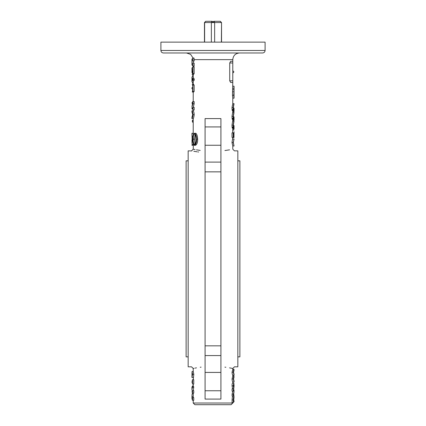 <?xml version="1.0" encoding="UTF-8"?>
<svg xmlns="http://www.w3.org/2000/svg" width="426" height="426" viewBox="0 0 426 426"><rect width="100%" height="100%" fill="white"/><g stroke="black" fill="none" stroke-linecap="round" stroke-linejoin="round"><path stroke-width="0.64" d="M220.918 145.261L205.082 145.261L205.082 118.588L205.082 126.927L220.918 126.927L220.918 118.588L220.918 171.848L205.082 171.848L205.082 162.109L220.918 162.109M220.918 150.974C236.483 148.791 236.483 148.791 220.918 150.974M229.555 149.83L224.912 150.543M200.183 150.426L196.466 149.835M195.039 149.569L194.07 149.377M194.011 149.366L193.207 149.196L193.356 144.462M205.082 150.974C189.517 148.791 189.517 148.791 205.082 150.974M194.155 59.64L194.155 61.088L192.967 61.088L192.967 58.005L193.963 58.005A6.667 6.347 -90 0 1 194.155 59.64L232.793 59.64C233.192 55.588 235.413 53.367 239.465 52.973M193.223 61.088L193.223 63.032M194.155 63.032L194.155 66.11L192.967 66.11L192.967 63.032L194.155 63.032M197.643 139.238C197.701 142.412 196.998 144.419 195.539 145.271L194.437 145.271C193.234 144.382 192.712 142.375 192.882 139.238C192.499 137.145 193.015 135.159 194.437 133.279L195.539 133.279C196.12 133.109 196.732 134.131 197.376 136.341L197.643 139.238L196.674 139.238C196.674 144.643 194.187 145.894 194.437 145.271M193.42 144.158L193.42 144.6L192.185 144.6L192.185 141.166L192.935 141.166M191.956 133.279L192.025 133.689L192.105 133.279A578.812 563.172 34.3 0 0 192.185 136.384A23.249 7.088 177.5 0 0 192.126 136.522L191.956 133.279L193.345 133.279A612.79 597.486 36 0 0 193.372 134.446M230.674 82.479L229.726 80.812L229.726 62.973L230.674 61.307L232.793 61.307L232.793 82.479L230.674 82.479M232.474 95.238L233.704 95.238L234.044 98.182L232.793 98.182L232.474 95.238L232.793 82.479M234.028 111.623L233.98 110.488L233.379 110.488L233.187 107.629C233.863 102 234.135 104.45 234.044 103.683L233.326 107.698L233.629 109.354L233.975 109.354L234.028 108.06L234.044 111.623L232.777 111.623L232.734 110.488M233.379 110.488L232.165 110.488L231.989 107.629L232.793 103.683L232.793 98.182M234.028 120.377L233.98 119.243L233.379 119.243L233.187 116.383C233.762 111.074 234.13 113.146 234.044 112.437L233.326 116.447L233.629 118.109L233.975 118.109L234.028 116.809L234.044 120.377L232.777 120.377L232.734 119.243M233.379 119.243L232.165 119.243L231.989 116.383L232.793 111.623M234.028 129.126L233.98 127.992L233.379 127.992L233.187 125.132C233.863 119.498 234.135 121.953 234.044 121.186L233.326 125.201L233.629 126.857L233.975 126.857L234.028 125.564L234.044 129.126L232.777 129.126L232.734 127.992M233.379 127.992L232.165 127.992L231.989 125.132L232.793 120.377M233.975 132.699L233.975 137.587L232.692 137.385M233.219 132.869L233.219 137.385L232.021 137.385L232.021 132.869L233.336 132.869L233.56 134.648L233.938 134.648L234.044 131.693M232.692 132.869L232.692 130.068L233.938 130.068M231.989 142.529L233.187 142.529L234.044 145.985L232.793 145.985L231.989 142.529L232.793 137.587M194.155 73.623L192.967 73.623L192.967 66.919L194.155 66.919L194.155 73.623L193.58 74.374L192.355 74.374L192.813 69.64L192.659 69.028L191.982 69.028L191.982 70.892L192.813 70.892M193.207 74.374L193.207 77.372L194.149 78.906A222.686 201.844 45.1 0 0 194.256 79.992L193.207 81.542L193.207 84.423M192.605 88.8L191.956 88.8L191.956 87.665L192.621 87.665L192.813 87.058C192.792 85.743 192.616 85.003 192.296 84.827L192.307 84.423L193.537 84.423L194.155 85.035L194.155 91.499L193.537 92.043L192.307 92.043L192.813 89.609L192.493 88.8L192.813 89.449M194.155 107.277L194.155 110.03L192.967 110.03L192.967 107.277L194.155 107.277M192.813 102.139L192.627 101.601L194.155 101.601L194.155 103.795L193.207 107.277M191.956 112.139L191.956 110.84L193.207 110.84C193.654 111.175 193.984 112.443 194.208 114.647C193.809 117.379 193.479 118.652 193.207 118.46L191.956 118.46L191.956 117.161C192.078 117.64 193.202 114.818 192.861 114.647C192.43 112.624 192.126 111.788 191.961 112.139L192.674 114.647L191.961 117.161M220.918 355.572L220.918 372.42L205.082 372.42L205.082 355.572L220.918 355.572L220.918 171.848M220.918 372.42L220.918 399.093L220.918 390.759L205.082 390.759L205.082 399.093L205.082 372.42M205.082 355.572L205.082 171.848M205.082 145.261L205.082 162.109M194.07 368.304L193.207 368.485L191.54 366.818L188.164 366.818L188.164 150.863L191.801 150.916M205.082 152.668C187.376 150.474 187.376 150.474 205.082 152.668M193.803 151.278L197.057 151.794M197.829 151.906L198.623 152.013M205.082 365.018C187.376 367.212 187.376 367.212 205.082 365.018M231.989 368.32L232.793 368.485L234.46 366.818L237.836 366.818L237.836 150.863L234.46 150.863L232.793 149.196L232.793 145.98M220.918 365.018C238.624 367.212 238.624 367.212 220.918 365.018M220.918 152.668C238.624 150.474 238.624 150.474 220.918 152.668M160.906 50.47C161.055 51.988 161.891 52.824 163.408 52.973L262.592 52.973C264.109 52.824 264.945 51.988 265.094 50.47L265.094 42.137L160.906 42.137L160.906 50.47L265.094 50.47M224.912 52.973L243.06 52.973M182.94 52.973L213 52.973M201.088 52.973L187.946 52.973M213 404.7L231.126 404.7L232.793 403.033L193.207 403.033L194.874 404.7L213 404.7M224.912 367.137L225.86 367.265M229.545 367.851L231.936 368.309M220.918 366.706C236.483 368.889 236.483 368.889 220.918 366.706M205.082 366.706C189.517 368.889 189.517 368.889 205.082 366.706M195.049 368.112L196.519 367.84M200.22 367.255L201.088 367.137M193.766 397.65L193.766 400.286L192.451 400.286L191.956 398.48L192.35 398.48L192.451 397.65L193.766 397.65M193.207 393.757L192.153 393.757L191.956 396.654L193.207 396.654L193.207 397.65M192.552 386.813L191.956 389.577L191.956 386.813L193.766 386.813L193.207 390.701M193.766 390.701L193.766 393.065L192.451 393.065L192.35 392.09L191.956 392.09L192.451 390.701L193.766 390.701M193.766 379.726L193.766 384.034L192.451 384.034L192.264 382.367L191.956 382.367L192.451 379.726L193.766 379.726M192.004 372.505L191.972 376.392L192.483 374.305L192.009 371.531L193.255 371.531L193.798 374.316L193.207 379.726M234.044 374.14L234.044 375.253L232.793 375.253C232.41 374.816 232.165 373.815 232.058 372.239L232.793 369.283L234.044 369.283L233.379 372.239L234.044 374.145L233.517 372.239L234.044 370.391M234.044 380.892L234.044 382.005L232.793 382.005C232.41 381.568 232.165 380.562 232.058 378.991L232.793 376.036L234.044 376.036L233.379 378.991L234.044 380.897L233.517 378.991L234.044 377.143M233.858 387.367L233.815 388.618L232.575 388.618L232.058 385.839C232.095 384.145 232.266 383.224 232.575 383.065L233.81 383.065L234.044 385.402L233.831 384.172L233.379 386.068L233.682 387.777L233.858 387.367L233.491 387.367M232.095 391.201L232.095 388.842L233.299 388.842L233.299 391.201L232.095 391.201M233.549 396.01L233.528 395.094L233.416 396.063L232.095 396.063L232.095 394.183L232.793 391.201M233.416 402.538L233.65 401.702L233.416 402.538L232.095 402.538L232.095 399.939C232.298 397.208 232.532 395.898 232.788 396.01M233.704 95.238L234.002 91.808L232.756 91.808M234.002 91.808L233.762 89.002L232.532 89.002M233.762 89.002L234.044 86.19L232.793 86.19M234.044 86.196L234.034 91.537M233.906 89.071L234.044 86.675M233.885 95.302L234.028 92.085L234.044 97.698L233.885 95.302M234.044 91.239L234.028 92.085M233.975 109.354L233.629 109.354M234.028 108.492L233.357 108.492M234.028 108.06L233.331 108.06M234.028 111.271L232.777 111.271M233.416 110.014L232.202 110.014M233.363 109.471L232.149 109.471M233.187 107.629L231.989 107.629M234.044 103.688L232.793 103.683M233.975 118.109L233.629 118.109M234.028 117.246L233.357 117.246M234.028 116.809L233.331 116.809M234.028 120.02L232.777 120.02M233.416 118.763L232.202 118.763M233.363 118.22L232.149 118.22M233.187 116.383L231.989 116.383M234.044 112.437L232.793 112.437M233.975 126.857L233.629 126.857M234.028 125.995L233.357 125.995M234.028 125.564L233.331 125.564M234.028 128.774L232.777 128.774M233.416 127.518L232.202 127.518M233.363 126.975L232.149 126.975M233.187 125.132L231.989 125.132M234.044 121.192L232.793 121.186M233.219 137.385L233.56 135.74L233.938 135.74L233.938 137.587M233.187 142.529L234.044 139.014L232.793 139.014M234.044 139.02L233.326 142.529L234.044 145.98M232.095 399.939L233.299 399.939L233.299 402.538M233.299 399.939C233.294 398.118 233.544 396.808 234.039 396.01L233.416 396.01M234.039 396.01L233.416 399.929L233.65 400.733L234.044 397.123M233.528 400.733L234.044 400.733L234.044 401.702L233.528 401.702M233.299 396.063L233.299 394.183L234.044 391.526L233.895 390.232L233.528 390.232L233.299 391.201M233.299 388.842L233.528 389.811L234.044 389.811L234.044 390.232L233.528 390.232M234.044 391.526L233.629 394.561L234.044 395.094L233.528 395.094M233.549 394.162L233.629 394.673M233.299 394.183L232.095 394.183M233.895 390.344L233.443 390.344M233.815 388.618L233.262 385.839L232.058 385.839M233.262 385.839L233.81 383.065M232.793 382.921L233.911 383.15M233.666 388.618L232.793 388.757M233.906 387.474L234.034 385.999L233.379 385.999M234.034 385.999L234.044 385.402M234.044 382.005L233.262 378.991L232.058 378.991M233.262 378.991C233.528 376.877 233.789 375.892 234.044 376.036M234.044 375.253L233.262 372.239L232.058 372.239M233.262 372.239C233.528 370.125 233.789 369.14 234.044 369.283M192.967 66.11L192.813 65.764M192.659 65.141L191.956 65.141L191.956 64.007L192.659 64.007L192.967 63.032M192.967 58.005L192.659 58.98L191.956 58.98L191.956 64.007L191.972 60.114L192.659 60.114L192.967 61.088M192.659 58.98L192.813 58.005M192.813 66.11L192.627 65.764M192.967 73.623L192.355 74.374M191.982 70.892L192.105 72.106L192.792 72.106M191.956 71.898L191.956 72.596L192.158 72.106M192.158 72.596L192.728 72.596M191.982 72.106L191.956 67.894L192.659 67.894L192.967 66.919M192.563 72.596L192.339 74.204M192.158 74.204L192.179 74.539L193.207 74.539M192.813 67.313L192.813 66.919M192.627 67.313L192.659 67.894M193.207 75.556L192.627 75.556L193.207 75.349M192.627 75.556L192.445 76.307L193.207 76.307M192.445 76.307L191.956 77.372L192.962 78.906L194.149 78.906M192.962 78.906A211.887 190.949 43.4 0 0 193.074 79.992L194.256 79.992M193.074 79.992L191.956 81.542L192.472 82.591L193.207 82.591M192.472 82.591L192.627 83.411L193.207 83.411M193.207 83.613L192.627 83.411M191.966 80.285L191.966 78.049M191.966 80.594L192.627 79.124L191.966 77.729M194.155 91.499L192.967 91.499L192.307 92.043M194.155 85.035L192.967 85.035L192.967 91.499M192.307 84.423L192.967 85.035M192.621 87.665L192.797 86.371M192.802 90.099L192.627 89.449M192.967 101.601L192.967 103.795L191.956 106.899L192.158 108.412L192.659 108.412L192.967 107.277M192.967 110.03L192.659 108.896L191.956 108.896L191.956 108.412L192.659 108.412M191.956 106.899L192.52 103.358L191.956 103.225L191.956 102.735L192.659 102.735L192.813 101.601M192.627 102.139L192.659 102.735M192.967 103.795L194.155 103.795M192.158 108.273L192.776 108.273M191.956 110.84C192.232 110.536 192.584 111.804 193.021 114.647L194.208 114.647M193.021 114.647C192.935 117.438 191.594 119.126 191.956 118.46M193.207 120.079L192.525 120.079L192.296 121.133L193.207 121.133M192.296 121.133L192.525 122.187L193.207 122.187M191.956 133.764L192.131 139.925M192.041 143.498L191.961 139.925L192.887 139.925M192.137 139.446L192.882 139.446M192.185 141.166L192.392 139.925M192.392 140.41L192.898 140.41M192.185 144.6L193.297 144.664M192.051 144.664L191.956 145.271L193.207 145.271M192.185 136.384L193.005 136.384M192.126 136.522L192.994 136.522M194.437 133.279C195.539 132.491 197.211 138.833 196.674 139.238M195.838 139.206C195.571 135.441 195.284 133.721 194.975 134.041L194.437 133.764C193.51 134.792 193.143 136.608 193.329 139.206C193.01 140.926 193.377 142.785 194.437 144.787C195.571 143.748 196.04 141.89 195.838 139.206M195.055 134.142L194.501 139.206L193.329 139.206M194.501 139.206L195.049 144.377M192.009 371.531L192.584 374.316L193.798 374.316M192.584 374.316L191.956 377.505L193.207 377.505M191.956 377.505L191.972 376.392M192.483 374.188L191.988 374.188M192.552 379.726L192.552 384.034M192.286 382.367L192.435 382.963M192.387 382.963L192.451 384.034M193.207 386.297L192.584 386.297L192.584 385.839L193.207 385.839M192.584 386.297L192.472 386.813M192.552 387.197L193.766 387.197M191.956 389.577L192.419 391.558M192.552 390.701L192.552 393.065M192.552 397.65L192.552 400.286M191.956 396.654L191.956 398.48L192.35 398.48M237.836 160.826L239.881 160.826L239.881 356.86L237.836 356.86M188.164 160.826L186.119 160.826L186.119 356.86L188.164 356.86M221.387 42.137L221.541 22.551L220.295 21.3L213.623 21.3L213.623 21.886L212.377 21.886L212.377 21.3L205.705 21.3L204.459 22.551L204.459 42.137M220.221 21.3L221.387 22.551L214.635 22.551L214.635 42.137M214.033 21.3L214.635 22.551L211.365 22.551L211.365 42.137M211.967 21.3L211.365 22.551L204.613 22.551L204.613 42.137M205.779 21.3L204.459 22.551M232.793 61.472L232.793 82.309M220.918 118.588L205.082 118.588M220.918 345.832L205.082 345.832M205.082 399.093L220.918 399.093M229.726 62.973L232.793 62.973M229.726 80.812L232.793 80.812M232.793 130.068L232.793 129.126M232.793 61.307L232.793 59.64M193.207 133.279L193.207 118.46M193.207 110.84L193.207 110.03M193.207 101.601L193.207 92.043M193.207 66.919L193.207 66.11M193.207 368.485L193.207 371.531M193.207 384.034L193.207 386.813M193.207 393.065L193.207 396.654M193.207 400.286L193.207 403.033M232.793 368.485L232.793 369.283M232.793 375.253L232.793 376.036M232.793 382.005L232.793 383.065M232.793 402.538L232.793 403.033M234.044 98.182L234.044 97.698M191.956 81.542L191.956 80.439M191.956 77.889L191.956 77.372M191.956 145.271L191.956 144.776M193.005 58.005L190.635 54.379L186.535 52.973M191.54 150.863L193.207 149.196M221.541 22.551L221.541 42.137M232.963 72.724A0.836 0.836 0 0 0 233.794 71.893A0.836 0.836 0 0 0 232.963 71.057"/></g></svg>
